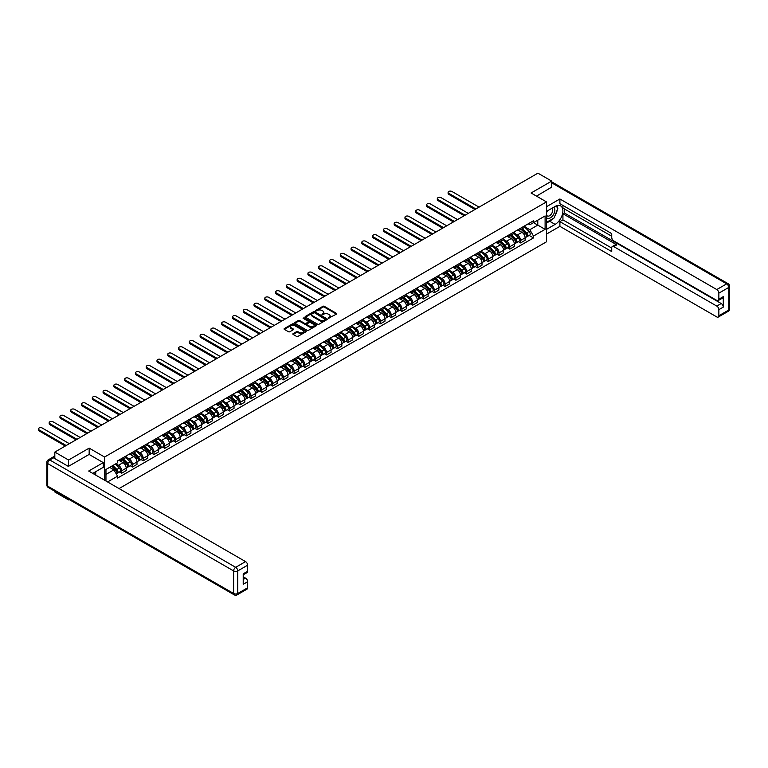 <?xml version="1.0" encoding="UTF-8"?>
<svg xmlns="http://www.w3.org/2000/svg" width="768" height="768" viewBox="0 0 768 768"><rect width="100%" height="100%" fill="white"/><g stroke="black" fill="none" stroke-linecap="round" stroke-linejoin="round"><path stroke-width="1.15" d="M328.32 318.298L336.47 314.141A0.96 0.557 0 0 0 336.47 313.354L324.269 306.307A0.96 0.557 0 0 0 322.906 306.307L315.696 310.464L315.696 311.011L317.578 310.474A3.072 1.776 0 0 1 321.926 310.474L322.944 311.059A3.072 1.776 0 0 1 323.837 312.317A3.072 1.776 0 0 1 322.944 313.574L322.013 314.659L323.894 314.122A3.072 1.776 0 0 1 328.234 314.122L329.251 314.707A3.072 1.776 0 0 1 330.154 315.955A3.072 1.776 0 0 1 329.251 317.213L328.32 317.75M293.126 333.638A0.96 0.557 0 0 0 293.126 334.426L296.554 336.403A0.96 0.557 0 0 0 297.907 336.403L305.914 331.786A0.96 0.557 0 0 0 305.914 330.998L293.702 323.952A0.96 0.557 0 0 0 292.349 323.952L284.342 328.57A0.96 0.557 0 0 0 284.342 329.357L288.48 331.747A0.96 0.557 0 0 0 289.834 331.747L293.261 329.77A0.96 0.557 0 0 0 293.261 328.982L291.206 327.802A2.563 1.478 0 0 1 290.458 326.746A2.563 1.478 0 0 1 292.042 325.382A2.563 1.478 0 0 1 294.835 325.699L302.88 330.346A2.563 1.478 0 0 1 303.629 331.392A2.563 1.478 0 0 1 302.045 332.755A2.563 1.478 0 0 1 299.251 332.438L297.907 331.661A0.96 0.557 0 0 0 296.554 331.661L293.126 333.638L293.126 334.426L296.554 332.467L296.554 331.661M104.582 457.027L89.165 448.128L68.573 460.022L54.816 452.083L537.917 173.165L551.674 181.104L531.082 192.998L546.49 201.898L104.582 457.027L104.582 480.211M317.654 324.221A0.96 0.557 0 0 0 319.008 324.221L327.014 319.603A0.96 0.557 0 0 0 327.014 318.816L314.803 311.77A0.96 0.557 0 0 0 313.44 311.77L305.443 316.387A0.96 0.557 0 0 0 305.443 317.174L317.654 324.221M303.37 318.442L316.454 325.699L308.458 330.317A0.96 0.557 0 0 1 307.104 330.317L294.893 323.261L298.32 321.302L298.32 320.506L294.893 322.483A0.96 0.557 0 0 0 294.893 323.261L294.893 322.483M298.32 321.302A0.96 0.557 0 0 1 299.674 321.302L299.674 320.506A0.96 0.557 0 0 0 298.32 320.506M299.674 320.506L304.627 323.366A0.96 0.557 0 0 0 305.981 323.366L308.256 322.051A0.96 0.557 0 0 0 308.256 321.264L303.101 318.288L304.051 317.741L316.464 324.912A0.96 0.557 0 0 1 316.464 325.69L316.464 324.912M68.573 499.2L68.573 499.92L54.816 491.981L54.816 491.261M119.059 488.573L546.49 241.795L546.49 201.898M68.573 499.92L69.197 499.565M68.573 460.022L68.573 466.282M54.816 452.083L54.816 458.582M51.965 457.718A1.958 1.133 -120 0 0 51.696 457.805A1.958 1.133 -120 0 0 51.485 457.997M551.674 187.373L551.674 181.104M520.57 228.23A4.493 2.592 60 0 1 519.638 230.246L524.198 227.616A4.493 2.592 -120 0 0 525.13 225.6M514.099 233.069L517.392 234.97A4.493 2.592 60 0 1 520.57 240.48L525.13 237.85A4.493 2.592 -120 0 0 521.952 232.339L518.688 230.458M525.13 237.85L525.13 240.278L520.57 242.909L518.381 241.651M519.638 230.246A4.493 2.592 60 0 1 517.43 230.045M520.57 240.48L520.57 242.909M509.789 234.451A4.493 2.592 60 0 1 508.858 236.467L513.418 233.837A4.493 2.592 -120 0 0 514.349 231.821M507.6 247.872L509.789 249.139L514.349 246.509L514.349 244.07A4.493 2.592 -120 0 0 511.171 238.56L507.907 236.678M508.858 236.467A4.493 2.592 60 0 1 506.65 236.266M503.318 239.299L506.611 241.2A4.493 2.592 60 0 1 509.789 246.701L509.789 249.139M499.008 240.682A4.493 2.592 60 0 1 498.077 242.698L502.637 240.067A4.493 2.592 -120 0 0 503.568 238.042M496.819 254.102L499.008 255.36L503.568 252.73L503.568 250.291A4.493 2.592 -120 0 0 500.39 244.79L497.126 242.899M498.077 242.698A4.493 2.592 60 0 1 495.859 242.496M492.538 245.52L495.83 247.421A4.493 2.592 60 0 1 499.008 252.931L499.008 255.36M488.227 246.902A4.493 2.592 60 0 1 487.296 248.918L491.856 246.288A4.493 2.592 -120 0 0 492.787 244.272M486.038 260.323L488.227 261.59L492.787 258.95L492.787 256.522A4.493 2.592 -120 0 0 489.61 251.011L486.346 249.13M487.296 248.918A4.493 2.592 60 0 1 485.078 248.717M481.757 251.741L485.05 253.651A4.493 2.592 60 0 1 488.227 259.152L488.227 261.59M477.446 253.123A4.493 2.592 60 0 1 476.515 255.149L481.075 252.509A4.493 2.592 -120 0 0 482.006 250.493M475.258 266.554L477.446 267.811L482.006 265.181L482.006 262.742A4.493 2.592 -120 0 0 478.829 257.242L475.565 255.35M476.515 255.149A4.493 2.592 60 0 1 474.298 254.947M470.966 257.971L474.269 259.872A4.493 2.592 60 0 1 477.446 265.382L477.446 267.811M466.666 259.354A4.493 2.592 60 0 1 465.734 261.37L470.294 258.739A4.493 2.592 -120 0 0 471.226 256.723M464.477 272.774L466.666 274.032L471.226 271.402L471.226 268.973A4.493 2.592 -120 0 0 468.048 263.462L464.784 261.581M465.734 261.37A4.493 2.592 60 0 1 463.517 261.168M460.186 264.192L463.488 266.093A4.493 2.592 60 0 1 466.666 271.603L466.666 274.032M455.885 265.574A4.493 2.592 60 0 1 454.954 267.6L459.514 264.96A4.493 2.592 -120 0 0 460.445 262.944M453.696 278.995L455.885 280.262L460.445 277.632L460.445 275.194A4.493 2.592 -120 0 0 457.267 269.683L454.003 267.802M454.954 267.6A4.493 2.592 60 0 1 452.736 267.389M449.405 270.422L452.698 272.323A4.493 2.592 60 0 1 455.885 277.824L455.885 280.262M445.104 271.805A4.493 2.592 60 0 1 444.173 273.821L448.733 271.19A4.493 2.592 -120 0 0 449.664 269.165M442.915 285.226L445.104 286.483L449.664 283.853L449.664 281.414A4.493 2.592 -120 0 0 446.486 275.914L443.213 274.022M444.173 273.821A4.493 2.592 60 0 1 441.955 273.619M438.624 276.643L441.917 278.544A4.493 2.592 60 0 1 445.104 284.054L445.104 286.483M434.314 278.026A4.493 2.592 60 0 1 433.382 280.042L437.952 277.411A4.493 2.592 -120 0 0 438.883 275.395M432.134 291.446L434.314 292.714L438.883 290.074L438.883 287.645A4.493 2.592 -120 0 0 435.696 282.134L432.432 280.253M433.382 280.042A4.493 2.592 60 0 1 431.174 279.84M427.843 282.864L431.136 284.774A4.493 2.592 60 0 1 434.314 290.275L434.314 292.714M423.533 284.256A4.493 2.592 60 0 1 422.602 286.272L427.171 283.632A4.493 2.592 -120 0 0 428.102 281.616M421.354 297.677L423.533 298.934L428.102 296.304L428.102 293.866A4.493 2.592 -120 0 0 424.915 288.365L421.651 286.474M422.602 286.272A4.493 2.592 60 0 1 420.394 286.07M417.062 289.094L420.355 290.995A4.493 2.592 60 0 1 423.533 296.506L423.533 298.934M412.752 290.477A4.493 2.592 60 0 1 411.821 292.493L416.381 289.862A4.493 2.592 -120 0 0 417.312 287.846M410.563 303.898L412.752 305.165L417.312 302.525L417.312 300.096A4.493 2.592 -120 0 0 414.134 294.586L410.87 292.704M411.821 292.493A4.493 2.592 60 0 1 409.613 292.291M406.282 295.315L409.574 297.216A4.493 2.592 60 0 1 412.752 302.726L412.752 305.165M401.971 296.698A4.493 2.592 60 0 1 401.04 298.723L405.6 296.083A4.493 2.592 -120 0 0 406.531 294.067M399.782 310.118L401.971 311.386L406.531 308.755L406.531 306.317A4.493 2.592 -120 0 0 403.354 300.806L400.09 298.925M401.04 298.723A4.493 2.592 60 0 1 398.832 298.512M395.501 301.546L398.794 303.446A4.493 2.592 60 0 1 401.971 308.947L401.971 311.386M391.19 302.928A4.493 2.592 60 0 1 390.259 304.944L394.819 302.314A4.493 2.592 -120 0 0 395.75 300.288M389.002 316.349L391.19 317.606L395.75 314.976L395.75 312.538A4.493 2.592 -120 0 0 392.573 307.037L389.309 305.155M390.259 304.944A4.493 2.592 60 0 1 388.051 304.742M384.72 307.766L388.013 309.667A4.493 2.592 60 0 1 391.19 315.178L391.19 317.606M380.41 309.149A4.493 2.592 60 0 1 379.478 311.165L384.038 308.534A4.493 2.592 -120 0 0 384.97 306.518M378.221 322.57L380.41 323.837L384.97 321.197L384.97 318.768A4.493 2.592 -120 0 0 381.792 313.258L378.528 311.376M379.478 311.165A4.493 2.592 60 0 1 377.261 310.963M373.939 313.997L377.232 315.898A4.493 2.592 60 0 1 380.41 321.398L380.41 323.837M369.629 315.379A4.493 2.592 60 0 1 368.698 317.395L373.258 314.765A4.493 2.592 -120 0 0 374.189 312.739M367.44 328.8L369.629 330.058L374.189 327.427L374.189 324.989A4.493 2.592 -120 0 0 371.011 319.488L367.747 317.597M368.698 317.395A4.493 2.592 60 0 1 366.48 317.194M363.158 320.218L366.451 322.118A4.493 2.592 60 0 1 369.629 327.629L369.629 330.058M358.848 321.6A4.493 2.592 60 0 1 357.917 323.616L362.477 320.986A4.493 2.592 -120 0 0 363.408 318.97M356.659 335.021L358.848 336.288L363.408 333.648L363.408 331.219A4.493 2.592 -120 0 0 360.23 325.709L356.966 323.827M357.917 323.616A4.493 2.592 60 0 1 355.699 323.414M352.368 326.438L355.67 328.339A4.493 2.592 60 0 1 358.848 333.85L358.848 336.288M348.067 327.821A4.493 2.592 60 0 1 347.136 329.846L351.696 327.206A4.493 2.592 -120 0 0 352.627 325.19M345.878 341.242L348.067 342.509L352.627 339.878L352.627 337.44A4.493 2.592 -120 0 0 349.45 331.939L346.186 330.048M347.136 329.846A4.493 2.592 60 0 1 344.918 329.645M341.587 332.669L344.89 334.57A4.493 2.592 60 0 1 348.067 340.07L348.067 342.509M337.286 334.051A4.493 2.592 60 0 1 336.355 336.067L340.915 333.437A4.493 2.592 -120 0 0 341.846 331.421M335.098 347.472L337.286 348.73L341.846 346.099L341.846 343.67A4.493 2.592 -120 0 0 338.669 338.16L335.405 336.278M336.355 336.067A4.493 2.592 60 0 1 334.138 335.866M330.806 338.89L334.099 340.79A4.493 2.592 60 0 1 337.286 346.301L337.286 348.73M326.506 340.272A4.493 2.592 60 0 1 325.574 342.288L330.134 339.658A4.493 2.592 -120 0 0 331.066 337.642M324.317 353.693L326.506 354.96L331.066 352.33L331.066 349.891A4.493 2.592 -120 0 0 327.888 344.381L324.614 342.499M325.574 342.288A4.493 2.592 60 0 1 323.357 342.086M320.026 345.12L323.318 347.021A4.493 2.592 60 0 1 326.506 352.522L326.506 354.96M315.715 346.502A4.493 2.592 60 0 1 314.784 348.518L319.354 345.888A4.493 2.592 -120 0 0 320.285 343.862M313.536 359.923L315.715 361.181L320.285 358.55L320.285 356.112A4.493 2.592 -120 0 0 317.098 350.611L313.834 348.72M314.784 348.518A4.493 2.592 60 0 1 312.576 348.317M309.245 351.341L312.538 353.242A4.493 2.592 60 0 1 315.715 358.752L315.715 361.181M304.934 352.723A4.493 2.592 60 0 1 304.003 354.739L308.573 352.109A4.493 2.592 -120 0 0 309.494 350.093M302.755 366.144L304.934 367.411L309.504 364.771L309.504 362.342A4.493 2.592 -120 0 0 306.317 356.832L303.053 354.95M304.003 354.739A4.493 2.592 60 0 1 301.795 354.538M298.464 357.562L301.757 359.472A4.493 2.592 60 0 1 304.934 364.973L304.934 367.411M294.154 358.944A4.493 2.592 60 0 1 293.222 360.97L297.782 358.33A4.493 2.592 -120 0 0 298.714 356.314M291.965 372.374L294.154 373.632L298.714 371.002L298.714 368.563A4.493 2.592 -120 0 0 295.536 363.062L292.272 361.171M293.222 360.97A4.493 2.592 60 0 1 291.014 360.768M287.683 363.792L290.976 365.693A4.493 2.592 60 0 1 294.154 371.203L294.154 373.632M283.373 365.174A4.493 2.592 60 0 1 282.442 367.19L287.002 364.56A4.493 2.592 -120 0 0 287.933 362.544M281.184 378.595L283.373 379.853L287.933 377.222L287.933 374.794A4.493 2.592 -120 0 0 284.755 369.283L281.491 367.402M282.442 367.19A4.493 2.592 60 0 1 280.234 366.989M276.902 370.013L280.195 371.914A4.493 2.592 60 0 1 283.373 377.424L283.373 379.853M272.592 371.395A4.493 2.592 60 0 1 271.661 373.421L276.221 370.781A4.493 2.592 -120 0 0 277.152 368.765M270.403 384.816L272.592 386.083L277.152 383.453L277.152 381.014A4.493 2.592 -120 0 0 273.974 375.504L270.71 373.622M271.661 373.421A4.493 2.592 60 0 1 269.453 373.21M266.122 376.243L269.414 378.144A4.493 2.592 60 0 1 272.592 383.645L272.592 386.083M261.811 377.626A4.493 2.592 60 0 1 260.88 379.642L265.44 377.011A4.493 2.592 -120 0 0 266.371 374.986M259.622 391.046L261.811 392.304L266.371 389.674L266.371 387.235A4.493 2.592 -120 0 0 263.194 381.734L259.93 379.843M260.88 379.642A4.493 2.592 60 0 1 258.662 379.44M255.341 382.464L258.634 384.365A4.493 2.592 60 0 1 261.811 389.875L261.811 392.304M251.03 383.846A4.493 2.592 60 0 1 250.099 385.862L254.659 383.232A4.493 2.592 -120 0 0 255.59 381.216M248.842 397.267L251.03 398.534L255.59 395.894L255.59 393.466A4.493 2.592 -120 0 0 252.413 387.955L249.149 386.074M250.099 385.862A4.493 2.592 60 0 1 247.882 385.661M244.56 388.685L247.853 390.595A4.493 2.592 60 0 1 251.03 396.096L251.03 398.534M240.25 390.077A4.493 2.592 60 0 1 239.318 392.093L243.878 389.453A4.493 2.592 -120 0 0 244.81 387.437M238.061 403.498L240.25 404.755L244.81 402.125L244.81 399.686A4.493 2.592 -120 0 0 241.632 394.186L238.368 392.294M239.318 392.093A4.493 2.592 60 0 1 237.101 391.891M233.77 394.915L237.072 396.816A4.493 2.592 60 0 1 240.25 402.326L240.25 404.755M229.469 396.298A4.493 2.592 60 0 1 228.538 398.314L233.098 395.683A4.493 2.592 -120 0 0 234.029 393.667M227.28 409.718L229.469 410.986L234.029 408.346L234.029 405.917A4.493 2.592 -120 0 0 230.851 400.406L227.587 398.525M228.538 398.314A4.493 2.592 60 0 1 226.32 398.112M222.989 401.136L226.291 403.037A4.493 2.592 60 0 1 229.469 408.547L229.469 410.986M218.688 402.518A4.493 2.592 60 0 1 217.757 404.544L222.317 401.904A4.493 2.592 -120 0 0 223.248 399.888M216.499 415.939L218.688 417.206L223.248 414.576L223.248 412.138A4.493 2.592 -120 0 0 220.07 406.627L216.797 404.746M217.757 404.544A4.493 2.592 60 0 1 215.539 404.333M212.208 407.366L215.501 409.267A4.493 2.592 60 0 1 218.688 414.768L218.688 417.206M207.898 408.749A4.493 2.592 60 0 1 206.976 410.765L211.536 408.134A4.493 2.592 -120 0 0 212.467 406.109M205.718 422.17L207.907 423.427L212.467 420.797L212.467 418.358A4.493 2.592 -120 0 0 209.28 412.858L206.016 410.976M206.976 410.765A4.493 2.592 60 0 1 204.758 410.563M201.427 413.587L204.72 415.488A4.493 2.592 60 0 1 207.907 420.998L207.907 423.427M197.117 414.97A4.493 2.592 60 0 1 196.186 416.986L200.755 414.355A4.493 2.592 -120 0 0 201.686 412.339M194.938 428.39L197.117 429.658L201.686 427.018L201.686 424.589A4.493 2.592 -120 0 0 198.499 419.078L195.235 417.197M196.186 416.986A4.493 2.592 60 0 1 193.978 416.784M190.646 419.818L193.939 421.718A4.493 2.592 60 0 1 197.117 427.219L197.117 429.658M186.336 421.2A4.493 2.592 60 0 1 185.405 423.216L189.965 420.586A4.493 2.592 -120 0 0 190.896 418.56M184.157 434.621L186.336 435.878L190.896 433.248L190.896 430.81A4.493 2.592 -120 0 0 187.718 425.309L184.454 423.418M185.405 423.216A4.493 2.592 60 0 1 183.197 423.014M179.866 426.038L183.158 427.939A4.493 2.592 60 0 1 186.336 433.45L186.336 435.878M175.555 427.421A4.493 2.592 60 0 1 174.624 429.437L179.184 426.806A4.493 2.592 -120 0 0 180.115 424.79M173.366 440.842L175.555 442.109L180.115 439.469L180.115 437.04A4.493 2.592 -120 0 0 176.938 431.53L173.674 429.648M174.624 429.437A4.493 2.592 60 0 1 172.416 429.235M169.085 432.259L172.378 434.16A4.493 2.592 60 0 1 175.555 439.67L175.555 442.109M164.774 433.642A4.493 2.592 60 0 1 163.843 435.667L168.403 433.027A4.493 2.592 -120 0 0 169.334 431.011M162.586 447.062L164.774 448.33L169.334 445.699L169.334 443.261A4.493 2.592 -120 0 0 166.157 437.76L162.893 435.869M163.843 435.667A4.493 2.592 60 0 1 161.635 435.466M158.304 438.49L161.597 440.39A4.493 2.592 60 0 1 164.774 445.891L164.774 448.33M153.994 439.872A4.493 2.592 60 0 1 153.062 441.888L157.622 439.258A4.493 2.592 -120 0 0 158.554 437.242M151.805 453.293L153.994 454.55L158.554 451.92L158.554 449.491A4.493 2.592 -120 0 0 155.376 443.981L152.112 442.099M153.062 441.888A4.493 2.592 60 0 1 150.845 441.686M147.523 444.71L150.816 446.611A4.493 2.592 60 0 1 153.994 452.122L153.994 454.55M143.213 446.093A4.493 2.592 60 0 1 142.282 448.109L146.842 445.478A4.493 2.592 -120 0 0 147.773 443.462M141.024 459.514L143.213 460.781L147.773 458.15L147.773 455.712A4.493 2.592 -120 0 0 144.595 450.202L141.331 448.32M142.282 448.109A4.493 2.592 60 0 1 140.064 447.907M136.742 450.941L140.035 452.842A4.493 2.592 60 0 1 143.213 458.342L143.213 460.781M132.432 452.323A4.493 2.592 60 0 1 131.501 454.339L136.061 451.709A4.493 2.592 -120 0 0 136.992 449.683M130.243 465.744L132.432 467.002L136.992 464.371L136.992 461.933A4.493 2.592 -120 0 0 133.814 456.432L130.55 454.541M131.501 454.339A4.493 2.592 60 0 1 129.283 454.138M125.962 457.162L129.254 459.062A4.493 2.592 60 0 1 132.432 464.573L132.432 467.002M121.651 458.544A4.493 2.592 60 0 1 120.72 460.56L125.28 457.93A4.493 2.592 -120 0 0 126.211 455.914M119.462 471.965L121.651 473.232L126.211 470.592L126.211 468.163A4.493 2.592 -120 0 0 123.034 462.653L119.77 460.771M120.72 460.56A4.493 2.592 60 0 1 118.502 460.358M115.843 463.776L118.474 465.293A4.493 2.592 60 0 1 121.651 470.794L121.651 473.232M528.211 223.824L529.834 224.755L545.107 215.942L537.782 220.166L537.782 225.12L529.834 229.709L524.88 226.848M105.965 481.008L105.965 469.478L117.571 462.778L117.571 460.896L533.491 220.771L533.491 222.643L545.107 229.344L533.491 236.054L529.834 229.709M545.107 215.942L545.107 229.344M105.965 474.422L113.904 469.834L117.571 476.179L117.571 478.061L533.491 237.926L533.491 236.054M117.571 476.179L107.587 481.949M89.165 448.128L89.165 454.474M113.904 469.834L109.622 467.366M529.162 235.421L533.491 237.926M328.589 318.394L329.251 318.01A3.072 1.776 0 0 0 330.154 316.762L330.154 315.955M323.837 312.317L323.837 313.114A3.072 1.776 0 0 1 322.944 314.371L322.272 314.755M336.47 313.354L336.47 314.141L324.269 307.104A0.96 0.557 0 0 0 322.906 307.104L315.965 311.107M326.995 319.613L314.803 312.566A0.96 0.557 0 0 0 313.44 312.566L305.453 317.184M325.315 319.488L314.602 312.749L312.662 313.315A3.072 1.776 0 0 0 311.76 314.573A3.072 1.776 0 0 0 312.662 315.821L319.987 320.054A3.072 1.776 0 0 0 324.336 320.054L325.315 319.488L325.315 320.285L325.315 319.738M311.76 314.573L311.76 315.37A3.072 1.776 0 0 0 312.662 316.618L312.662 315.821M325.315 320.285L324.336 320.851A3.072 1.776 0 0 1 319.987 320.851L312.662 316.618M299.674 321.302L304.627 324.163A0.96 0.557 0 0 0 305.981 324.163L308.256 322.848A0.96 0.557 0 0 0 308.534 322.454L308.534 321.658M309.763 326.333A2.563 1.478 0 0 0 312.557 326.65A2.563 1.478 0 0 0 314.141 325.277A2.563 1.478 0 0 0 313.392 324.23L310.56 322.598A0.96 0.557 0 0 0 309.206 322.598L306.931 323.914A0.96 0.557 0 0 0 306.931 324.691L309.763 326.333L309.763 327.13A2.563 1.478 0 0 0 312.557 327.446A2.563 1.478 0 0 0 314.141 326.083L314.141 325.277M306.653 324.298L306.653 325.104A0.96 0.557 0 0 0 306.931 325.488L306.931 324.691M309.763 327.13L306.931 325.488M303.629 331.392L303.629 332.189A2.563 1.478 0 0 1 302.045 333.562A2.563 1.478 0 0 1 299.251 333.235L297.907 332.467A0.96 0.557 0 0 0 296.554 332.467M290.458 326.746L290.458 327.552A2.563 1.478 0 0 0 291.206 328.598L291.206 327.802M293.251 329.77L291.206 328.598M305.914 330.998L305.914 331.786L293.702 324.749A0.96 0.557 0 0 0 292.349 324.749L284.352 329.366L284.342 328.57M521.155 229.373L525.398 233.568A2.448 1.411 60 0 1 526.042 237.226L525.13 237.754M522 230.208L523.795 231.254M479.069 207.139L451.939 191.482A2.246 1.296 -0 0 0 449.491 191.194A2.246 1.296 -0 0 0 448.109 192.394A2.246 1.296 -0 0 0 448.762 193.315L475.891 208.973M521.626 229.104L526.272 233.693A1.171 0.682 60 0 1 526.579 235.45A1.171 0.682 60 0 1 526.474 235.488M522.326 228.701L526.57 232.886A2.448 1.411 60 0 1 527.222 236.554A2.448 1.411 60 0 1 526.483 236.63M524.707 227.146L529.066 231.446A2.448 1.411 60 0 1 529.709 235.114L527.222 236.554M474.989 209.491L448.762 194.352A2.246 1.296 180 0 1 448.109 193.43L448.109 192.394M510.374 235.603L514.618 239.789A2.448 1.411 60 0 1 515.261 243.456L514.349 243.984M511.219 236.438L513.014 237.475M468.288 213.37L441.158 197.702A2.246 1.296 -0 0 0 438.71 197.424A2.246 1.296 -0 0 0 437.318 198.624A2.246 1.296 -0 0 0 437.981 199.536L465.11 215.203M510.845 235.325L515.491 239.914A1.171 0.682 60 0 1 515.798 241.67A1.171 0.682 60 0 1 515.693 241.718M511.546 234.922L515.789 239.107A2.448 1.411 60 0 1 516.442 242.774A2.448 1.411 60 0 1 515.702 242.851M513.926 233.376L518.285 237.677A2.448 1.411 60 0 1 518.928 241.334L516.442 242.774M464.208 215.722L437.981 200.573A2.246 1.296 180 0 1 437.318 199.661L437.318 198.624M499.584 241.824L503.837 246.01A2.448 1.411 60 0 1 504.48 249.677L503.568 250.205M500.438 242.659L502.234 243.696M457.507 219.59L430.378 203.933A2.246 1.296 -0 0 0 427.93 203.645A2.246 1.296 -0 0 0 426.538 204.845A2.246 1.296 -0 0 0 427.2 205.766L454.33 221.424M500.064 241.555L504.71 246.144A1.171 0.682 60 0 1 505.018 247.901A1.171 0.682 60 0 1 504.912 247.939M500.765 241.142L505.008 245.338A2.448 1.411 60 0 1 505.651 248.995A2.448 1.411 60 0 1 504.922 249.082M503.136 239.597L507.494 243.898A2.448 1.411 60 0 1 508.147 247.565L505.651 248.995M453.427 221.942L427.2 206.803A2.246 1.296 180 0 1 426.538 205.882L426.538 204.845M546.49 211.43L555.13 206.438A10.992 6.346 120 0 1 560.63 205.901A10.992 6.346 120 0 1 562.31 214.704A10.992 6.346 120 0 1 555.13 224.4L546.49 229.382M546.49 234.096L559.901 226.349L559.901 221.645L611.731 251.568L611.731 247.824A2.928 1.69 -120 0 1 612.336 246.48A2.928 1.69 -120 0 1 613.805 246.624L716.784 306.077L721.21 303.523A2.928 1.69 60 0 1 723.283 307.114L723.283 296.659A2.928 1.69 60 0 1 722.678 298.003L718.253 300.557A2.928 1.69 -120 0 0 718.858 299.213L718.858 293.146A2.928 1.69 -120 0 0 716.784 289.555L726.672 283.853L551.674 182.822M564.317 208.877L564.317 212.947L562.934 213.744L562.934 219.888L559.901 221.645M562.934 205.44L562.934 208.08L611.731 236.246M718.253 300.557A2.928 1.69 -120 0 1 716.784 300.413L613.805 240.96A2.928 1.69 -120 0 1 611.731 237.37L611.731 233.616L559.901 203.693L559.901 198.979L716.784 289.555M546.49 206.717L559.901 198.979M559.901 226.349L716.784 316.934A2.928 1.69 -120 0 0 718.253 317.078A2.928 1.69 -120 0 0 718.858 315.734L718.858 309.667A2.928 1.69 -120 0 0 716.784 306.077M551.674 187.133L536.506 196.128M562.934 213.744L616.848 244.867L613.805 246.624M564.317 212.947L721.21 303.523M562.934 219.888L611.731 248.064M612.336 246.48L615.379 244.723A2.928 1.69 60 0 1 616.848 244.867M546.49 223.085L549.667 221.242A10.992 6.346 120 0 0 552.72 218.765M554.899 215.894A10.992 6.346 120 0 0 557.27 209.789M557.443 207.821A10.992 6.346 120 0 0 557.174 205.574M53.501 457.824L49.766 459.984A2.928 1.69 -120 0 0 48.307 459.84L52.042 457.68A2.928 1.69 60 0 1 53.501 457.824L68.362 466.406L89.098 454.435L103.267 462.614L103.267 467.318L93.446 472.992A10.992 6.346 120 0 0 92.784 473.405M103.267 462.614L88.685 471.034L245.568 561.61A2.928 1.69 60 0 1 247.642 565.2L247.642 571.267A2.928 1.69 60 0 1 247.037 572.611L243.216 574.81M95.731 474.317L95.731 471.677M243.216 579.485L245.568 578.131A2.928 1.69 60 0 1 247.642 581.722L247.642 587.789A2.928 1.69 60 0 1 247.037 589.133L237.149 594.835A2.928 1.69 -120 0 0 237.763 593.491L247.642 587.789M247.642 571.267L243.216 573.821L243.216 584.275L247.642 581.722M245.568 578.131L243.216 576.778M546.49 217.536A6.355 3.667 120 0 0 551.539 216.989A6.355 3.667 120 0 0 554.851 210.077A6.355 3.667 120 0 0 553.699 207.264M547.018 211.123A6.355 3.667 120 0 0 546.49 212.266M546.49 214.397A4.349 2.515 120 0 0 547.363 215.962A4.349 2.515 120 0 0 550.723 214.8A4.349 2.515 120 0 0 552.614 210.422A4.349 2.515 120 0 0 551.712 208.426A4.349 2.515 120 0 0 551.702 208.416M547.382 210.912A4.349 2.515 120 0 0 546.49 213.523M556.118 205.939L557.818 208.358L554.093 217.978L546.624 222.278M94.406 472.435L96.01 475.258M488.803 248.045L493.056 252.24A2.448 1.411 60 0 1 493.699 255.907L492.787 256.426M489.658 248.88L491.453 249.926M446.726 225.811L419.597 210.154A2.246 1.296 -0 0 0 417.149 209.875A2.246 1.296 -0 0 0 415.757 211.075A2.246 1.296 -0 0 0 416.419 211.987L443.549 227.654M489.274 247.776L493.93 252.365A1.171 0.682 60 0 1 494.237 254.122A1.171 0.682 60 0 1 494.131 254.17M489.984 247.373L494.227 251.558A2.448 1.411 60 0 1 494.87 255.226A2.448 1.411 60 0 1 494.131 255.302M492.355 245.827L496.714 250.128A2.448 1.411 60 0 1 497.366 253.786L494.87 255.226M442.646 228.173L416.419 213.024A2.246 1.296 180 0 1 415.757 212.112L415.757 211.075M478.022 254.275L482.275 258.461A2.448 1.411 60 0 1 482.918 262.128L482.006 262.656M478.877 255.11L480.672 256.147M435.946 232.042L408.816 216.374A2.246 1.296 -0 0 0 406.368 216.096A2.246 1.296 -0 0 0 404.976 217.296A2.246 1.296 -0 0 0 405.638 218.218L432.758 233.875M478.493 253.997L483.149 258.586A1.171 0.682 60 0 1 483.456 260.352A1.171 0.682 60 0 1 483.35 260.39M479.203 253.594L483.446 257.789A2.448 1.411 60 0 1 484.09 261.446A2.448 1.411 60 0 1 483.35 261.523M481.574 252.048L485.933 256.349A2.448 1.411 60 0 1 486.576 260.016L484.09 261.446M431.866 234.394L405.638 219.254A2.246 1.296 180 0 1 404.976 218.333L404.976 217.296M467.242 260.496L471.494 264.691A2.448 1.411 60 0 1 472.138 268.349L471.226 268.877M468.086 261.331L469.891 262.378M425.165 238.262L398.035 222.605A2.246 1.296 -0 0 0 395.587 222.317A2.246 1.296 -0 0 0 394.195 223.517A2.246 1.296 -0 0 0 394.858 224.438L421.978 240.096M467.712 260.227L472.368 264.816A1.171 0.682 60 0 1 472.675 266.573A1.171 0.682 60 0 1 472.57 266.611M468.422 259.824L472.666 264.01A2.448 1.411 60 0 1 473.309 267.677A2.448 1.411 60 0 1 472.57 267.754M470.794 258.278L475.152 262.57A2.448 1.411 60 0 1 475.795 266.237L473.309 267.677M421.085 240.614L394.858 225.475A2.246 1.296 180 0 1 394.195 224.554L394.195 223.517M456.461 266.726L460.714 270.912A2.448 1.411 60 0 1 461.357 274.579L460.445 275.107M457.306 267.562L459.11 268.598M414.374 244.493L387.254 228.826A2.246 1.296 -0 0 0 384.806 228.547A2.246 1.296 -0 0 0 383.414 229.747A2.246 1.296 -0 0 0 384.077 230.659L411.197 246.326M456.931 266.448L461.587 271.037A1.171 0.682 60 0 1 461.894 272.794A1.171 0.682 60 0 1 461.789 272.842M457.632 266.045L461.885 270.23A2.448 1.411 60 0 1 462.528 273.898A2.448 1.411 60 0 1 461.789 273.974M460.013 264.499L464.371 268.8A2.448 1.411 60 0 1 465.014 272.458L462.528 273.898M410.304 246.845L384.077 231.696A2.246 1.296 180 0 1 383.414 230.784L383.414 229.747M445.68 272.947L449.923 277.142A2.448 1.411 60 0 1 450.576 280.8L449.664 281.328M446.525 273.782L448.33 274.819M403.594 250.714L376.474 235.056A2.246 1.296 -0 0 0 374.016 234.768A2.246 1.296 -0 0 0 372.634 235.968A2.246 1.296 -0 0 0 373.286 236.89L400.416 252.547M446.15 272.678L450.806 277.267A1.171 0.682 60 0 1 451.114 279.024A1.171 0.682 60 0 1 451.008 279.062M446.851 272.266L451.104 276.461A2.448 1.411 60 0 1 451.747 280.118A2.448 1.411 60 0 1 451.008 280.205M449.232 270.72L453.59 275.021A2.448 1.411 60 0 1 454.234 278.688L451.747 280.118M399.523 253.066L373.286 237.926A2.246 1.296 180 0 1 372.634 237.005L372.634 235.968M434.899 279.168L439.142 283.363A2.448 1.411 60 0 1 439.786 287.03L438.883 287.549M435.744 280.013L437.549 281.05M392.813 256.934L365.693 241.277A2.246 1.296 -0 0 0 363.235 240.998A2.246 1.296 -0 0 0 361.853 242.198A2.246 1.296 -0 0 0 362.506 243.11L389.635 258.778M435.37 278.899L440.016 283.488A1.171 0.682 60 0 1 440.333 285.245A1.171 0.682 60 0 1 440.227 285.293M436.07 278.496L440.323 282.682A2.448 1.411 60 0 1 440.966 286.349A2.448 1.411 60 0 1 440.227 286.426M438.451 276.95L442.81 281.251A2.448 1.411 60 0 1 443.453 284.909L440.966 286.349M388.733 259.296L362.506 244.147A2.246 1.296 180 0 1 361.853 243.235L361.853 242.198M424.118 285.398L428.362 289.584A2.448 1.411 60 0 1 429.005 293.251L428.093 293.779M424.963 286.234L426.768 287.27M382.032 263.165L354.902 247.498A2.246 1.296 -0 0 0 352.454 247.219A2.246 1.296 -0 0 0 351.072 248.419A2.246 1.296 -0 0 0 351.725 249.341L378.854 264.998M424.589 285.13L429.235 289.718A1.171 0.682 60 0 1 429.552 291.475A1.171 0.682 60 0 1 429.437 291.514M425.29 284.717L429.542 288.912A2.448 1.411 60 0 1 430.186 292.57A2.448 1.411 60 0 1 429.446 292.646M427.67 283.171L432.029 287.472A2.448 1.411 60 0 1 432.672 291.139L430.186 292.57M377.952 265.517L351.725 250.378A2.246 1.296 180 0 1 351.072 249.456L351.072 248.419M413.338 291.619L417.581 295.814A2.448 1.411 60 0 1 418.224 299.472L417.312 300M414.182 292.454L415.987 293.501M371.251 269.386L344.122 253.728A2.246 1.296 -0 0 0 341.674 253.45A2.246 1.296 -0 0 0 340.291 254.64A2.246 1.296 -0 0 0 340.944 255.562L368.074 271.219M413.808 291.35L418.454 295.939A1.171 0.682 60 0 1 418.771 297.696A1.171 0.682 60 0 1 418.656 297.744M414.509 290.947L418.762 295.133A2.448 1.411 60 0 1 419.405 298.8A2.448 1.411 60 0 1 418.666 298.877M416.89 289.402L421.248 293.693A2.448 1.411 60 0 1 421.891 297.36L419.405 298.8M367.171 271.738L340.944 256.598A2.246 1.296 180 0 1 340.291 255.686L340.291 254.64M402.557 297.85L406.8 302.035A2.448 1.411 60 0 1 407.443 305.702L406.531 306.23M403.402 298.685L405.197 299.722M360.47 275.616L333.341 259.949A2.246 1.296 -0 0 0 330.893 259.67A2.246 1.296 -0 0 0 329.51 260.87A2.246 1.296 -0 0 0 330.163 261.782L357.293 277.45M403.027 297.571L407.674 302.16A1.171 0.682 60 0 1 407.981 303.926A1.171 0.682 60 0 1 407.875 303.965M403.728 297.168L407.971 301.363A2.448 1.411 60 0 1 408.624 305.021A2.448 1.411 60 0 1 407.885 305.098M406.109 295.622L410.467 299.923A2.448 1.411 60 0 1 411.11 303.59L408.624 305.021M356.39 277.968L330.163 262.829A2.246 1.296 180 0 1 329.51 261.907L329.51 260.87M391.776 304.07L396.019 308.266A2.448 1.411 60 0 1 396.662 311.923L395.75 312.451M392.621 304.906L394.416 305.942M349.69 281.837L322.56 266.179A2.246 1.296 -0 0 0 320.112 265.891A2.246 1.296 -0 0 0 318.72 267.091A2.246 1.296 -0 0 0 319.382 268.013L346.512 283.67M392.246 303.802L396.893 308.39A1.171 0.682 60 0 1 397.2 310.147A1.171 0.682 60 0 1 397.094 310.186M392.947 303.389L397.19 307.584A2.448 1.411 60 0 1 397.843 311.251A2.448 1.411 60 0 1 397.104 311.328M395.328 301.843L399.686 306.144A2.448 1.411 60 0 1 400.33 309.811L397.843 311.251M345.61 284.189L319.382 269.05A2.246 1.296 180 0 1 318.72 268.128L318.72 267.091M380.986 310.301L385.238 314.486A2.448 1.411 60 0 1 385.882 318.154L384.97 318.672M381.84 311.136L383.635 312.173M338.909 288.058L311.779 272.4A2.246 1.296 -0 0 0 309.331 272.122A2.246 1.296 -0 0 0 307.939 273.322A2.246 1.296 -0 0 0 308.602 274.234L335.731 289.901M381.466 310.022L386.112 314.611A1.171 0.682 60 0 1 386.419 316.368A1.171 0.682 60 0 1 386.314 316.416M382.166 309.619L386.41 313.805A2.448 1.411 60 0 1 387.053 317.472A2.448 1.411 60 0 1 386.323 317.549M384.538 308.074L388.896 312.374A2.448 1.411 60 0 1 389.549 316.032L387.053 317.472M334.829 290.419L308.602 275.27A2.246 1.296 180 0 1 307.939 274.358L307.939 273.322M370.205 316.522L374.458 320.707A2.448 1.411 60 0 1 375.101 324.374L374.189 324.902M371.059 317.357L372.854 318.394M328.128 294.288L300.998 278.621A2.246 1.296 -0 0 0 298.55 278.342A2.246 1.296 -0 0 0 297.158 279.542A2.246 1.296 -0 0 0 297.821 280.464L324.95 296.122M370.675 316.253L375.331 320.842A1.171 0.682 60 0 1 375.638 322.598A1.171 0.682 60 0 1 375.533 322.637M371.386 315.84L375.629 320.035A2.448 1.411 60 0 1 376.272 323.693A2.448 1.411 60 0 1 375.533 323.779M373.757 314.294L378.115 318.595A2.448 1.411 60 0 1 378.758 322.262L376.272 323.693M324.048 296.64L297.821 281.501A2.246 1.296 180 0 1 297.158 280.579L297.158 279.542M359.424 322.742L363.677 326.938A2.448 1.411 60 0 1 364.32 330.595L363.408 331.123M360.269 323.578L362.074 324.624M317.347 300.509L290.218 284.851A2.246 1.296 -0 0 0 287.77 284.573A2.246 1.296 -0 0 0 286.378 285.763A2.246 1.296 -0 0 0 287.04 286.685L314.16 302.342M359.894 322.474L364.55 327.062A1.171 0.682 60 0 1 364.858 328.819A1.171 0.682 60 0 1 364.752 328.867M360.605 322.07L364.848 326.256A2.448 1.411 60 0 1 365.491 329.923A2.448 1.411 60 0 1 364.752 330M362.976 320.525L367.334 324.826A2.448 1.411 60 0 1 367.978 328.483L365.491 329.923M313.267 302.87L287.04 287.722A2.246 1.296 180 0 1 286.378 286.81L286.378 285.763M348.643 328.973L352.896 333.158A2.448 1.411 60 0 1 353.539 336.826L352.627 337.354M349.488 329.808L351.293 330.845M306.557 306.739L279.437 291.072A2.246 1.296 -0 0 0 276.989 290.794A2.246 1.296 -0 0 0 275.597 291.994A2.246 1.296 -0 0 0 276.259 292.915L303.379 308.573M349.114 328.694L353.77 333.283A1.171 0.682 60 0 1 354.077 335.05A1.171 0.682 60 0 1 353.971 335.088M349.824 328.291L354.067 332.486A2.448 1.411 60 0 1 354.71 336.144A2.448 1.411 60 0 1 353.971 336.221M352.195 326.746L356.554 331.046A2.448 1.411 60 0 1 357.197 334.714L354.71 336.144M302.486 309.091L276.259 293.952A2.246 1.296 180 0 1 275.597 293.03L275.597 291.994M337.862 335.194L342.115 339.389A2.448 1.411 60 0 1 342.758 343.046L341.846 343.574M338.707 336.029L340.512 337.075M295.776 312.96L268.656 297.302A2.246 1.296 -0 0 0 266.208 297.014A2.246 1.296 -0 0 0 264.816 298.214A2.246 1.296 -0 0 0 265.478 299.136L292.598 314.794M338.333 334.925L342.989 339.514A1.171 0.682 60 0 1 343.296 341.27A1.171 0.682 60 0 1 343.19 341.309M339.034 334.522L343.286 338.707A2.448 1.411 60 0 1 343.93 342.374A2.448 1.411 60 0 1 343.19 342.451M341.414 332.966L345.773 337.267A2.448 1.411 60 0 1 346.416 340.934L343.93 342.374M291.706 315.312L265.478 300.173A2.246 1.296 180 0 1 264.816 299.251L264.816 298.214M327.082 341.424L331.325 345.61A2.448 1.411 60 0 1 331.978 349.277L331.066 349.805M327.926 342.259L329.731 343.296M284.995 319.19L257.875 303.523A2.246 1.296 -0 0 0 255.418 303.245A2.246 1.296 -0 0 0 254.035 304.445A2.246 1.296 -0 0 0 254.688 305.357L281.818 321.024M327.552 341.146L332.208 345.734A1.171 0.682 60 0 1 332.515 347.491A1.171 0.682 60 0 1 332.41 347.539M328.253 340.742L332.506 344.928A2.448 1.411 60 0 1 333.149 348.595A2.448 1.411 60 0 1 332.41 348.672M330.634 339.197L334.992 343.498A2.448 1.411 60 0 1 335.635 347.155L333.149 348.595M280.925 321.542L254.688 306.394A2.246 1.296 180 0 1 254.035 305.482L254.035 304.445M316.301 347.645L320.544 351.83A2.448 1.411 60 0 1 321.187 355.498L320.275 356.026M317.146 348.48L318.95 349.517M274.214 325.411L247.094 309.754A2.246 1.296 -0 0 0 244.637 309.466A2.246 1.296 -0 0 0 243.254 310.666A2.246 1.296 -0 0 0 243.907 311.587L271.037 327.245M316.771 347.376L321.418 351.965A1.171 0.682 60 0 1 321.734 353.722A1.171 0.682 60 0 1 321.629 353.76M317.472 346.963L321.725 351.158A2.448 1.411 60 0 1 322.368 354.816A2.448 1.411 60 0 1 321.629 354.902M319.853 345.418L324.211 349.718A2.448 1.411 60 0 1 324.854 353.386L322.368 354.816M270.134 327.763L243.907 312.624A2.246 1.296 180 0 1 243.254 311.702L243.254 310.666M305.52 353.866L309.763 358.061A2.448 1.411 60 0 1 310.406 361.728L309.494 362.246M306.365 354.701L308.17 355.747M263.434 331.632L236.304 315.974A2.246 1.296 -0 0 0 233.856 315.696A2.246 1.296 -0 0 0 232.474 316.896A2.246 1.296 -0 0 0 233.126 317.808L260.256 333.475M305.99 353.597L310.637 358.186A1.171 0.682 60 0 1 310.954 359.942A1.171 0.682 60 0 1 310.838 359.99M306.691 353.194L310.944 357.379A2.448 1.411 60 0 1 311.587 361.046A2.448 1.411 60 0 1 310.848 361.123M309.072 351.648L313.43 355.949A2.448 1.411 60 0 1 314.074 359.606L311.587 361.046M259.354 333.994L233.126 318.845A2.246 1.296 180 0 1 232.474 317.933L232.474 316.896M294.739 360.096L298.982 364.282A2.448 1.411 60 0 1 299.626 367.949L298.714 368.477M295.584 360.931L297.379 361.968M252.653 337.862L225.523 322.195A2.246 1.296 -0 0 0 223.075 321.917A2.246 1.296 -0 0 0 221.693 323.117A2.246 1.296 -0 0 0 222.346 324.038L249.475 339.696M295.21 359.818L299.856 364.406A1.171 0.682 60 0 1 300.163 366.173A1.171 0.682 60 0 1 300.058 366.211M295.91 359.414L300.163 363.61A2.448 1.411 60 0 1 300.806 367.267A2.448 1.411 60 0 1 300.067 367.344M298.291 357.869L302.65 362.17A2.448 1.411 60 0 1 303.293 365.837L300.806 367.267M248.573 340.214L222.346 325.075A2.246 1.296 180 0 1 221.693 324.154L221.693 323.117M283.958 366.317L288.202 370.512A2.448 1.411 60 0 1 288.845 374.17L287.933 374.698M284.803 367.152L286.598 368.198M241.872 344.083L214.742 328.426A2.246 1.296 -0 0 0 212.294 328.138A2.246 1.296 -0 0 0 210.902 329.338A2.246 1.296 -0 0 0 211.565 330.259L238.694 345.917M284.429 366.048L289.075 370.637A1.171 0.682 60 0 1 289.382 372.394A1.171 0.682 60 0 1 289.277 372.432M285.13 365.645L289.373 369.83A2.448 1.411 60 0 1 290.026 373.498A2.448 1.411 60 0 1 289.286 373.574M287.51 364.099L291.869 368.39A2.448 1.411 60 0 1 292.512 372.058L290.026 373.498M237.792 346.435L211.565 331.296A2.246 1.296 180 0 1 210.902 330.374L210.902 329.338M273.178 372.547L277.421 376.733A2.448 1.411 60 0 1 278.064 380.4L277.152 380.928M274.022 373.382L275.818 374.419M231.091 350.314L203.962 334.646A2.246 1.296 -0 0 0 201.514 334.368A2.246 1.296 -0 0 0 200.122 335.568A2.246 1.296 -0 0 0 200.784 336.48L227.914 352.147M273.648 372.269L278.294 376.858A1.171 0.682 60 0 1 278.602 378.614A1.171 0.682 60 0 1 278.496 378.662M274.349 371.866L278.592 376.051A2.448 1.411 60 0 1 279.235 379.718A2.448 1.411 60 0 1 278.506 379.795M276.72 370.32L281.088 374.621A2.448 1.411 60 0 1 281.731 378.278L279.235 379.718M227.011 352.666L200.784 337.517A2.246 1.296 180 0 1 200.122 336.605L200.122 335.568M262.387 378.768L266.64 382.963A2.448 1.411 60 0 1 267.283 386.621L266.371 387.149M263.242 379.603L265.037 380.64M220.31 356.534L193.181 340.877A2.246 1.296 -0 0 0 190.733 340.589A2.246 1.296 -0 0 0 189.341 341.789A2.246 1.296 -0 0 0 190.003 342.71L217.133 358.368M262.858 378.499L267.514 383.088A1.171 0.682 60 0 1 267.821 384.845A1.171 0.682 60 0 1 267.715 384.883M263.568 378.086L267.811 382.282A2.448 1.411 60 0 1 268.454 385.939A2.448 1.411 60 0 1 267.725 386.026M265.939 376.541L270.298 380.842A2.448 1.411 60 0 1 270.95 384.509L268.454 385.939M216.23 358.886L190.003 343.747A2.246 1.296 180 0 1 189.341 342.826L189.341 341.789M251.606 384.989L255.859 389.184A2.448 1.411 60 0 1 256.502 392.851L255.59 393.37M252.461 385.834L254.256 386.87M209.53 362.755L182.4 347.098A2.246 1.296 -0 0 0 179.952 346.819A2.246 1.296 -0 0 0 178.56 348.019A2.246 1.296 -0 0 0 179.222 348.931L206.342 364.598M252.077 384.72L256.733 389.309A1.171 0.682 60 0 1 257.04 391.066A1.171 0.682 60 0 1 256.934 391.114M252.787 384.317L257.03 388.502A2.448 1.411 60 0 1 257.674 392.17A2.448 1.411 60 0 1 256.934 392.246M255.158 382.771L259.517 387.072A2.448 1.411 60 0 1 260.16 390.73L257.674 392.17M205.45 365.117L179.222 349.968A2.246 1.296 180 0 1 178.56 349.056L178.56 348.019M240.826 391.219L245.078 395.405A2.448 1.411 60 0 1 245.722 399.072L244.81 399.6M241.67 392.054L243.475 393.091M198.749 368.986L171.619 353.318A2.246 1.296 -0 0 0 169.171 353.04A2.246 1.296 -0 0 0 167.779 354.24A2.246 1.296 -0 0 0 168.442 355.162L195.562 370.819M241.296 390.95L245.952 395.539A1.171 0.682 60 0 1 246.259 397.296A1.171 0.682 60 0 1 246.154 397.334M242.006 390.538L246.25 394.733A2.448 1.411 60 0 1 246.893 398.39A2.448 1.411 60 0 1 246.154 398.467M244.378 388.992L248.736 393.293A2.448 1.411 60 0 1 249.379 396.96L246.893 398.39M194.669 371.338L168.442 356.198A2.246 1.296 180 0 1 167.779 355.277L167.779 354.24M230.045 397.44L234.298 401.635A2.448 1.411 60 0 1 234.941 405.293L234.029 405.821M230.89 398.275L232.694 399.322M187.958 375.206L160.838 359.549A2.246 1.296 -0 0 0 158.39 359.27A2.246 1.296 -0 0 0 156.998 360.461A2.246 1.296 -0 0 0 157.661 361.382L184.781 377.04M230.515 397.171L235.171 401.76A1.171 0.682 60 0 1 235.478 403.517A1.171 0.682 60 0 1 235.373 403.565M231.226 396.768L235.469 400.954A2.448 1.411 60 0 1 236.112 404.621A2.448 1.411 60 0 1 235.373 404.698M233.597 395.222L237.955 399.514A2.448 1.411 60 0 1 238.598 403.181L236.112 404.621M183.888 377.558L157.661 362.419A2.246 1.296 180 0 1 156.998 361.507L156.998 360.461M219.264 403.67L223.507 407.856A2.448 1.411 60 0 1 224.16 411.523L223.248 412.051M220.109 404.506L221.914 405.542M177.178 381.437L150.058 365.77A2.246 1.296 -0 0 0 147.6 365.491A2.246 1.296 -0 0 0 146.218 366.691A2.246 1.296 -0 0 0 146.88 367.603L174 383.27M219.734 403.392L224.39 407.981A1.171 0.682 60 0 1 224.698 409.747A1.171 0.682 60 0 1 224.592 409.786M220.435 402.989L224.688 407.184A2.448 1.411 60 0 1 225.331 410.842A2.448 1.411 60 0 1 224.592 410.918M222.816 401.443L227.174 405.744A2.448 1.411 60 0 1 227.818 409.411L225.331 410.842M173.107 383.789L146.88 368.65A2.246 1.296 180 0 1 146.218 367.728L146.218 366.691M208.483 409.891L212.726 414.086A2.448 1.411 60 0 1 213.379 417.744L212.467 418.272M209.328 410.726L211.133 411.763M166.397 387.658L139.277 372A2.246 1.296 -0 0 0 136.819 371.712A2.246 1.296 -0 0 0 135.437 372.912A2.246 1.296 -0 0 0 136.09 373.834L163.219 389.491M208.954 409.622L213.61 414.211A1.171 0.682 60 0 1 213.917 415.968A1.171 0.682 60 0 1 213.811 416.006M209.654 409.21L213.907 413.405A2.448 1.411 60 0 1 214.55 417.072A2.448 1.411 60 0 1 213.811 417.149M212.035 407.664L216.394 411.965A2.448 1.411 60 0 1 217.037 415.632L214.55 417.072M162.326 390.01L136.09 374.87A2.246 1.296 180 0 1 135.437 373.949L135.437 372.912M197.702 416.122L201.946 420.307A2.448 1.411 60 0 1 202.589 423.974L201.677 424.493M198.547 416.957L200.352 417.994M155.616 393.878L128.486 378.221A2.246 1.296 -0 0 0 126.038 377.942A2.246 1.296 -0 0 0 124.656 379.142A2.246 1.296 -0 0 0 125.309 380.054L152.438 395.722M198.173 415.843L202.819 420.432A1.171 0.682 60 0 1 203.136 422.189A1.171 0.682 60 0 1 203.03 422.237M198.874 415.44L203.126 419.626A2.448 1.411 60 0 1 203.77 423.293A2.448 1.411 60 0 1 203.03 423.37M201.254 413.894L205.613 418.195A2.448 1.411 60 0 1 206.256 421.853L203.77 423.293M151.536 396.24L125.309 381.091A2.246 1.296 180 0 1 124.656 380.179L124.656 379.142M186.922 422.342L191.165 426.528A2.448 1.411 60 0 1 191.808 430.195L190.896 430.723M187.766 423.178L189.571 424.214M144.835 400.109L117.706 384.442A2.246 1.296 -0 0 0 115.258 384.163A2.246 1.296 -0 0 0 113.875 385.363A2.246 1.296 -0 0 0 114.528 386.285L141.658 401.942M187.392 422.074L192.038 426.662A1.171 0.682 60 0 1 192.355 428.419A1.171 0.682 60 0 1 192.24 428.458M188.093 421.661L192.346 425.856A2.448 1.411 60 0 1 192.989 429.514A2.448 1.411 60 0 1 192.25 429.6M190.474 420.115L194.832 424.416A2.448 1.411 60 0 1 195.475 428.083L192.989 429.514M140.755 402.461L114.528 387.322A2.246 1.296 180 0 1 113.875 386.4L113.875 385.363M176.141 428.563L180.384 432.758A2.448 1.411 60 0 1 181.027 436.416L180.115 436.944M176.986 429.398L178.781 430.445M134.054 406.33L106.925 390.672A2.246 1.296 -0 0 0 104.477 390.394A2.246 1.296 -0 0 0 103.094 391.584A2.246 1.296 -0 0 0 103.747 392.506L130.877 408.163M176.611 428.294L181.258 432.883A1.171 0.682 60 0 1 181.565 434.64A1.171 0.682 60 0 1 181.459 434.688M177.312 427.891L181.555 432.077A2.448 1.411 60 0 1 182.208 435.744A2.448 1.411 60 0 1 181.469 435.821M179.693 426.346L184.051 430.646A2.448 1.411 60 0 1 184.694 434.304L182.208 435.744M129.974 408.691L103.747 393.542A2.246 1.296 180 0 1 103.094 392.63L103.094 391.584M165.36 434.794L169.603 438.979A2.448 1.411 60 0 1 170.246 442.646L169.334 443.174M166.205 435.629L168 436.666M123.274 412.56L96.144 396.893A2.246 1.296 -0 0 0 93.696 396.614A2.246 1.296 -0 0 0 92.304 397.814A2.246 1.296 -0 0 0 92.966 398.736L120.096 414.394M165.83 434.515L170.477 439.104A1.171 0.682 60 0 1 170.784 440.87A1.171 0.682 60 0 1 170.678 440.909M166.531 434.112L170.774 438.307A2.448 1.411 60 0 1 171.427 441.965A2.448 1.411 60 0 1 170.688 442.042M168.912 432.566L173.27 436.867A2.448 1.411 60 0 1 173.914 440.534L171.427 441.965M119.194 414.912L92.966 399.773A2.246 1.296 180 0 1 92.304 398.851L92.304 397.814M154.57 441.014L158.822 445.21A2.448 1.411 60 0 1 159.466 448.867L158.554 449.395M155.424 441.85L157.219 442.896M112.493 418.781L85.363 403.123A2.246 1.296 -0 0 0 82.915 402.835A2.246 1.296 -0 0 0 81.523 404.035A2.246 1.296 -0 0 0 82.186 404.957L109.315 420.614M155.05 440.746L159.696 445.334A1.171 0.682 60 0 1 160.003 447.091A1.171 0.682 60 0 1 159.898 447.13M155.75 440.342L159.994 444.528A2.448 1.411 60 0 1 160.637 448.195A2.448 1.411 60 0 1 159.907 448.272M158.122 438.787L162.48 443.088A2.448 1.411 60 0 1 163.133 446.755L160.637 448.195M108.413 421.133L82.186 405.994A2.246 1.296 180 0 1 81.523 405.072L81.523 404.035M143.789 447.245L148.042 451.43A2.448 1.411 60 0 1 148.685 455.098L147.773 455.626M144.643 448.08L146.438 449.117M101.712 425.011L74.582 409.344A2.246 1.296 -0 0 0 72.134 409.066A2.246 1.296 -0 0 0 70.742 410.266A2.246 1.296 -0 0 0 71.405 411.178L98.534 426.845M144.259 446.966L148.915 451.555A1.171 0.682 60 0 1 149.222 453.312A1.171 0.682 60 0 1 149.117 453.36M144.97 446.563L149.213 450.749A2.448 1.411 60 0 1 149.856 454.416A2.448 1.411 60 0 1 149.117 454.493M147.341 445.018L151.699 449.318A2.448 1.411 60 0 1 152.352 452.976L149.856 454.416M97.632 427.363L71.405 412.214A2.246 1.296 180 0 1 70.742 411.302L70.742 410.266M133.008 453.466L137.261 457.651A2.448 1.411 60 0 1 137.904 461.318L136.992 461.846M133.862 454.301L135.658 455.338M90.931 431.232L63.802 415.574A2.246 1.296 -0 0 0 61.354 415.286A2.246 1.296 -0 0 0 59.962 416.486A2.246 1.296 -0 0 0 60.624 417.408L87.744 433.066M133.478 453.197L138.134 457.786A1.171 0.682 60 0 1 138.442 459.542A1.171 0.682 60 0 1 138.336 459.581M134.189 452.784L138.432 456.979A2.448 1.411 60 0 1 139.075 460.637A2.448 1.411 60 0 1 138.336 460.723M136.56 451.238L140.918 455.539A2.448 1.411 60 0 1 141.562 459.206L139.075 460.637M86.851 433.584L60.624 418.445A2.246 1.296 180 0 1 59.962 417.523L59.962 416.486M122.227 459.686L126.48 463.882A2.448 1.411 60 0 1 127.123 467.549L126.211 468.067M123.072 460.522L124.877 461.568M80.15 437.453L53.021 421.795A2.246 1.296 -0 0 0 50.573 421.517A2.246 1.296 -0 0 0 49.181 422.717A2.246 1.296 -0 0 0 49.843 423.629L76.963 439.296M122.698 459.418L127.354 464.006A1.171 0.682 60 0 1 127.661 465.763A1.171 0.682 60 0 1 127.555 465.811M123.408 459.014L127.651 463.2A2.448 1.411 60 0 1 128.294 466.867A2.448 1.411 60 0 1 127.555 466.944M125.779 457.469L130.138 461.77A2.448 1.411 60 0 1 130.781 465.427L128.294 466.867M76.07 439.814L49.843 424.666A2.246 1.296 180 0 1 49.181 423.754L49.181 422.717M111.696 466.166L115.699 470.102A2.448 1.411 60 0 1 116.342 473.77L116.218 473.837M112.291 466.752L114.096 467.789M69.36 443.683L42.24 428.016A2.246 1.296 -0 0 0 39.792 427.738A2.246 1.296 -0 0 0 38.4 428.938A2.246 1.296 -0 0 0 39.062 429.859L66.182 445.517M112.166 465.888L116.573 470.227A1.171 0.682 60 0 1 116.88 471.994A1.171 0.682 60 0 1 116.774 472.032M112.877 465.485L116.87 469.43A2.448 1.411 60 0 1 117.514 473.088A2.448 1.411 60 0 1 116.774 473.165M115.363 464.045L119.357 467.99A2.448 1.411 60 0 1 120 471.658L117.514 473.088M65.29 446.035L39.062 430.896A2.246 1.296 180 0 1 38.4 429.974L38.4 428.938M132.432 464.573L136.992 461.933M143.213 458.342L147.773 455.712M153.994 452.122L158.554 449.491M164.774 445.891L169.334 443.261M175.555 439.67L180.115 437.04M186.336 433.45L190.896 430.81M197.117 427.219L201.686 424.589M207.907 420.998L212.467 418.358M218.688 414.768L223.248 412.138M229.469 408.547L234.029 405.917M240.25 402.326L244.81 399.686M251.03 396.096L255.59 393.466M261.811 389.875L266.371 387.235M272.592 383.645L277.152 381.014M283.373 377.424L287.933 374.794M294.154 371.203L298.714 368.563M304.934 364.973L309.504 362.342M315.715 358.752L320.285 356.112M326.506 352.522L331.066 349.891M337.286 346.301L341.846 343.67M348.067 340.07L352.627 337.44M358.848 333.85L363.408 331.219M369.629 327.629L374.189 324.989M380.41 321.398L384.97 318.768M391.19 315.178L395.75 312.538M401.971 308.947L406.531 306.317M412.752 302.726L417.312 300.096M423.533 296.506L428.102 293.866M434.314 290.275L438.883 287.645M445.104 284.054L449.664 281.414M455.885 277.824L460.445 275.194M466.666 271.603L471.226 268.973M477.446 265.382L482.006 262.742M488.227 259.152L492.787 256.522M499.008 252.931L503.568 250.291M509.789 246.701L514.349 244.07M121.651 470.794L126.211 468.163M118.474 465.293L123.034 462.653M129.254 459.062L133.814 456.432M140.035 452.842L144.595 450.202M150.816 446.611L155.376 443.981M161.597 440.39L166.157 437.76M172.378 434.16L176.938 431.53M183.158 427.939L187.718 425.309M193.939 421.718L198.499 419.078M204.72 415.488L209.28 412.858M215.501 409.267L220.07 406.627M226.291 403.037L230.851 400.406M237.072 396.816L241.632 394.186M247.853 390.595L252.413 387.955M258.634 384.365L263.194 381.734M269.414 378.144L273.974 375.504M280.195 371.914L284.755 369.283M290.976 365.693L295.536 363.062M301.757 359.472L306.317 356.832M312.538 353.242L317.098 350.611M323.318 347.021L327.888 344.381M334.099 340.79L338.669 338.16M344.89 334.57L349.45 331.939M355.67 328.339L360.23 325.709M366.451 322.118L371.011 319.488M377.232 315.898L381.792 313.258M388.013 309.667L392.573 307.037M398.794 303.446L403.354 300.806M409.574 297.216L414.134 294.586M420.355 290.995L424.915 288.365M431.136 284.774L435.696 282.134M441.917 278.544L446.486 275.914M452.698 272.323L457.267 269.683M463.488 266.093L468.048 263.462M474.269 259.872L478.829 257.242M485.05 253.651L489.61 251.011M495.83 247.421L500.39 244.79M506.611 241.2L511.171 238.56M517.392 234.97L521.952 232.339M54.816 456.672L53.126 457.651M329.251 318.01L329.251 317.213M322.013 314.659L322.013 314.112M322.944 314.371L322.944 313.574M315.696 311.011L315.696 310.464M322.906 307.104L322.906 306.307M324.269 307.104L324.269 306.307M305.443 317.174L305.443 316.387M313.44 312.566L313.44 311.77M314.803 312.566L314.803 311.77M327.014 319.603L327.014 318.816M319.987 320.851L319.987 320.054M324.336 320.851L324.336 320.054M304.627 324.163L304.627 323.366M305.981 324.163L305.981 323.366M308.256 322.848L308.256 322.051M304.051 318.538L304.051 317.741M297.907 332.467L297.907 331.661M299.251 333.235L299.251 332.438M293.261 329.77L293.261 328.982M292.349 324.749L292.349 323.952M293.702 324.749L293.702 323.952M525.398 233.568L523.997 234.374M529.066 231.446L526.57 232.886M448.762 194.352L448.762 193.315M514.618 239.789L513.216 240.595M518.285 237.677L515.789 239.107M437.981 200.573L437.981 199.536M503.837 246.01L502.435 246.826M507.494 243.898L505.008 245.338M427.2 206.803L427.2 205.766M718.858 299.213L723.283 296.659M723.283 307.114L718.858 309.667M718.858 315.734L728.746 310.032L728.746 287.443L718.858 293.146M549.667 221.242L555.13 224.4M728.746 310.032A2.928 1.69 60 0 1 728.131 311.366A2.928 2.928 0 0 0 729.6 308.832A2.928 1.69 180 0 1 728.746 310.032M728.746 287.443A2.928 1.69 0 0 0 729.6 286.243A2.928 2.928 0 0 0 728.131 283.709A2.928 1.69 -60 0 0 726.672 283.853A2.928 1.69 60 0 1 728.746 287.443M48.307 459.84A2.928 2.928 0 0 0 46.838 462.374A2.928 1.69 180 0 0 47.702 463.574A2.928 1.69 -60 0 1 49.766 459.984L235.69 567.322A2.928 1.69 -60 0 0 233.616 570.912L47.702 463.574L47.702 486.154L233.616 593.491L233.616 570.912A2.928 1.69 0 0 0 237.763 570.912L237.763 593.491A2.928 1.69 180 0 1 233.616 593.491A2.928 1.69 -60 0 0 234.221 594.835A2.928 2.928 0 0 0 237.149 594.835M247.642 565.2L237.763 570.912A2.928 1.69 -120 0 0 235.69 567.322L245.568 561.61M48.307 487.498A2.928 1.69 -60 0 1 47.702 486.154A2.928 1.69 0 0 1 46.838 484.963A2.928 2.928 0 0 0 48.307 487.498L234.221 594.835M493.056 252.24L491.654 253.046M496.714 250.128L494.227 251.558M416.419 213.024L416.419 211.987M482.275 258.461L480.874 259.277M485.933 256.349L483.446 257.789M405.638 219.254L405.638 218.218M471.494 264.691L470.083 265.498M475.152 262.57L472.666 264.01M394.858 225.475L394.858 224.438M460.714 270.912L459.302 271.728M464.371 268.8L461.885 270.23M384.077 231.696L384.077 230.659M449.923 277.142L448.522 277.949M453.59 275.021L451.104 276.461M373.286 237.926L373.286 236.89M439.142 283.363L437.741 284.17M442.81 281.251L440.323 282.682M362.506 244.147L362.506 243.11M428.362 289.584L426.96 290.4M432.029 287.472L429.542 288.912M351.725 250.378L351.725 249.341M417.581 295.814L416.179 296.621M421.248 293.693L418.762 295.133M340.944 256.598L340.944 255.562M406.8 302.035L405.398 302.851M410.467 299.923L407.971 301.363M330.163 262.829L330.163 261.782M396.019 308.266L394.618 309.072M399.686 306.144L397.19 307.584M319.382 269.05L319.382 268.013M385.238 314.486L383.837 315.293M388.896 312.374L386.41 313.805M308.602 275.27L308.602 274.234M374.458 320.707L373.056 321.523M378.115 318.595L375.629 320.035M297.821 281.501L297.821 280.464M363.677 326.938L362.266 327.744M367.334 324.826L364.848 326.256M287.04 287.722L287.04 286.685M352.896 333.158L351.485 333.974M356.554 331.046L354.067 332.486M276.259 293.952L276.259 292.915M342.115 339.389L340.704 340.195M345.773 337.267L343.286 338.707M265.478 300.173L265.478 299.136M331.325 345.61L329.923 346.416M334.992 343.498L332.506 344.928M254.688 306.394L254.688 305.357M320.544 351.83L319.142 352.646M324.211 349.718L321.725 351.158M243.907 312.624L243.907 311.587M309.763 358.061L308.362 358.867M313.43 355.949L310.944 357.379M233.126 318.845L233.126 317.808M298.982 364.282L297.581 365.098M302.65 362.17L300.163 363.61M222.346 325.075L222.346 324.038M288.202 370.512L286.8 371.318M291.869 368.39L289.373 369.83M211.565 331.296L211.565 330.259M277.421 376.733L276.019 377.549M281.088 374.621L278.592 376.051M200.784 337.517L200.784 336.48M266.64 382.963L265.238 383.77M270.298 380.842L267.811 382.282M190.003 343.747L190.003 342.71M255.859 389.184L254.458 389.99M259.517 387.072L257.03 388.502M179.222 349.968L179.222 348.931M245.078 395.405L243.667 396.221M248.736 393.293L246.25 394.733M168.442 356.198L168.442 355.162M234.298 401.635L232.886 402.442M237.955 399.514L235.469 400.954M157.661 362.419L157.661 361.382M223.507 407.856L222.106 408.672M227.174 405.744L224.688 407.184M146.88 368.65L146.88 367.603M212.726 414.086L211.325 414.893M216.394 411.965L213.907 413.405M136.09 374.87L136.09 373.834M201.946 420.307L200.544 421.114M205.613 418.195L203.126 419.626M125.309 381.091L125.309 380.054M191.165 426.528L189.763 427.344M194.832 424.416L192.346 425.856M114.528 387.322L114.528 386.285M180.384 432.758L178.982 433.565M184.051 430.646L181.555 432.077M103.747 393.542L103.747 392.506M169.603 438.979L168.202 439.795M173.27 436.867L170.774 438.307M92.966 399.773L92.966 398.736M158.822 445.21L157.421 446.016M162.48 443.088L159.994 444.528M82.186 405.994L82.186 404.957M148.042 451.43L146.64 452.237M151.699 449.318L149.213 450.749M71.405 412.214L71.405 411.178M137.261 457.651L135.859 458.467M140.918 455.539L138.432 456.979M60.624 418.445L60.624 417.408M126.48 463.882L125.069 464.688M130.138 461.77L127.651 463.2M49.843 424.666L49.843 423.629M115.699 470.102L114.47 470.813M119.357 467.99L116.87 469.43M39.062 430.896L39.062 429.859M51.696 457.805L54.816 456.01M325.517 320.006L325.517 319.21M718.253 317.078L728.131 311.366M729.6 308.832L729.6 286.243M551.674 181.824L728.131 283.709M46.838 462.374L46.838 484.963"/></g></svg>
